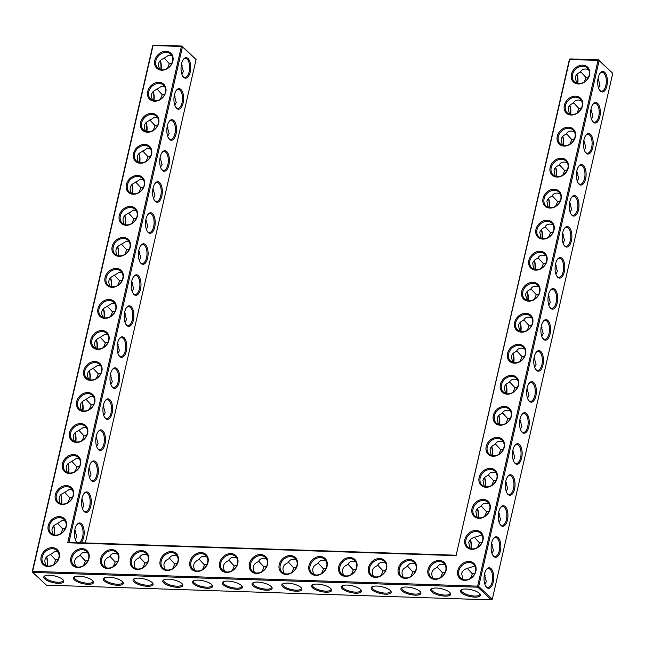 <?xml version="1.0" encoding="UTF-8"?>
<svg xmlns="http://www.w3.org/2000/svg" width="645" height="645" viewBox="0 0 645 645"><rect width="100%" height="100%" fill="white"/><g stroke="black" fill="none" stroke-linecap="round" stroke-linejoin="round"><path stroke-width="0.97" d="M571.47 74.28A10.272 8.369 133 0 1 586.91 66.564A10.272 8.369 133 0 1 583.169 82.899A10.272 8.369 133 0 1 571.47 74.28M572.526 74.627A9.457 7.708 133 0 1 578.807 67.056A9.457 7.708 133 0 1 587.305 67.983A9.457 7.708 133 0 1 586.499 80.157A9.457 7.708 133 0 1 574.413 81.818A9.457 7.708 133 0 1 572.526 74.627M576.533 83.132L575.332 77.239C575.937 74.86 577.614 73.207 580.379 72.264C581.782 69.144 584.523 68.273 588.595 69.66M570.245 58.921L569.358 59.638L598.06 60.283L477.631 586.136L32.621 571.373L153.059 45.521L181.39 46.464L67.717 542.784L456.055 555.659L569.729 59.34L570.245 58.921L598.576 59.856L612.75 73.328L492.312 599.181L478.687 586.474L477.8 587.2L32.79 572.438L32.25 571.672L152.688 45.819L153.575 45.102L181.906 46.037L182.446 46.811L68.942 542.38L67.717 542.784M144.69 144.391A10.272 8.369 133 0 1 151.575 154.123A10.272 8.369 133 0 1 140.368 163.249A10.272 8.369 133 0 1 133.483 153.518A10.272 8.369 133 0 1 144.69 144.391M165.999 51.326A10.272 8.369 133 0 1 172.892 61.057A10.272 8.369 133 0 1 161.685 70.192A10.272 8.369 133 0 1 154.792 60.461A10.272 8.369 133 0 1 165.999 51.326M428.03 569.608A10.272 8.369 133 0 1 439.237 560.481A10.272 8.369 133 0 1 446.13 570.212A10.272 8.369 133 0 1 434.924 579.339A10.272 8.369 133 0 1 428.03 569.608M398.271 568.624A10.272 8.369 133 0 1 409.478 559.497A10.272 8.369 133 0 1 416.364 569.221A10.272 8.369 133 0 1 405.157 578.355A10.272 8.369 133 0 1 398.271 568.624M368.505 567.64A10.272 8.369 133 0 1 379.712 558.505A10.272 8.369 133 0 1 386.605 568.237A10.272 8.369 133 0 1 375.398 577.364A10.272 8.369 133 0 1 368.505 567.64M130.475 206.432A10.272 8.369 133 0 1 137.369 216.156A10.272 8.369 133 0 1 126.162 225.29A10.272 8.369 133 0 1 119.269 215.559A10.272 8.369 133 0 1 130.475 206.432M158.896 82.35A10.272 8.369 133 0 1 165.781 92.082A10.272 8.369 133 0 1 154.574 101.209A10.272 8.369 133 0 1 147.689 91.477A10.272 8.369 133 0 1 158.896 82.35M151.793 113.367A10.272 8.369 133 0 1 158.678 123.098A10.272 8.369 133 0 1 147.471 132.233A10.272 8.369 133 0 1 140.586 122.502A10.272 8.369 133 0 1 151.793 113.367M137.587 175.408A10.272 8.369 133 0 1 144.472 185.139A10.272 8.369 133 0 1 133.265 194.266A10.272 8.369 133 0 1 126.38 184.543A10.272 8.369 133 0 1 137.587 175.408M123.372 237.449A10.272 8.369 133 0 1 130.266 247.18A10.272 8.369 133 0 1 119.051 256.307A10.272 8.369 133 0 1 112.166 246.575A10.272 8.369 133 0 1 123.372 237.449M338.746 566.649A10.272 8.369 133 0 1 349.953 557.522A10.272 8.369 133 0 1 356.838 567.253A10.272 8.369 133 0 1 345.631 576.38A10.272 8.369 133 0 1 338.746 566.649M189.936 561.714A10.272 8.369 133 0 1 201.143 552.588A10.272 8.369 133 0 1 208.029 562.311A10.272 8.369 133 0 1 196.822 571.446A10.272 8.369 133 0 1 189.936 561.714M160.17 560.731A10.272 8.369 133 0 1 171.376 551.596A10.272 8.369 133 0 1 178.27 561.327A10.272 8.369 133 0 1 167.055 570.454A10.272 8.369 133 0 1 160.17 560.731M130.411 559.739A10.272 8.369 133 0 1 141.618 550.612A10.272 8.369 133 0 1 148.503 560.344A10.272 8.369 133 0 1 137.296 569.471A10.272 8.369 133 0 1 130.411 559.739M70.886 557.764A10.272 8.369 133 0 1 82.092 548.637A10.272 8.369 133 0 1 88.978 558.368A10.272 8.369 133 0 1 77.771 567.495A10.272 8.369 133 0 1 70.886 557.764M100.644 558.755A10.272 8.369 133 0 1 111.851 549.621A10.272 8.369 133 0 1 118.745 559.352A10.272 8.369 133 0 1 107.538 568.487A10.272 8.369 133 0 1 100.644 558.755M59.437 516.629A10.272 8.369 133 0 1 66.322 526.36A10.272 8.369 133 0 1 55.115 535.487A10.272 8.369 133 0 1 48.23 525.756A10.272 8.369 133 0 1 59.437 516.629M66.54 485.612A10.272 8.369 133 0 1 73.425 495.336A10.272 8.369 133 0 1 62.218 504.471A10.272 8.369 133 0 1 55.333 494.739A10.272 8.369 133 0 1 66.54 485.612M109.166 299.49A10.272 8.369 133 0 1 116.052 309.221A10.272 8.369 133 0 1 104.845 318.348A10.272 8.369 133 0 1 97.959 308.616A10.272 8.369 133 0 1 109.166 299.49M219.695 562.698A10.272 8.369 133 0 1 230.902 553.571A10.272 8.369 133 0 1 237.787 563.303A10.272 8.369 133 0 1 226.58 572.429A10.272 8.369 133 0 1 219.695 562.698M87.849 392.547A10.272 8.369 133 0 1 94.742 402.278A10.272 8.369 133 0 1 83.536 411.413A10.272 8.369 133 0 1 76.642 401.682A10.272 8.369 133 0 1 87.849 392.547M94.96 361.531A10.272 8.369 133 0 1 101.846 371.262A10.272 8.369 133 0 1 90.639 380.389A10.272 8.369 133 0 1 83.745 370.657A10.272 8.369 133 0 1 94.96 361.531M102.063 330.506A10.272 8.369 133 0 1 108.949 340.238A10.272 8.369 133 0 1 97.742 349.372A10.272 8.369 133 0 1 90.856 339.641A10.272 8.369 133 0 1 102.063 330.506M308.979 565.665A10.272 8.369 133 0 1 320.194 556.53A10.272 8.369 133 0 1 327.079 566.262A10.272 8.369 133 0 1 315.873 575.396A10.272 8.369 133 0 1 308.979 565.665M116.269 268.473A10.272 8.369 133 0 1 123.155 278.197A10.272 8.369 133 0 1 111.948 287.331A10.272 8.369 133 0 1 105.062 277.6A10.272 8.369 133 0 1 116.269 268.473M249.462 563.69A10.272 8.369 133 0 1 260.669 554.555A10.272 8.369 133 0 1 267.554 564.286A10.272 8.369 133 0 1 256.347 573.421A10.272 8.369 133 0 1 249.462 563.69M279.221 564.673A10.272 8.369 133 0 1 290.427 555.547A10.272 8.369 133 0 1 297.313 565.278A10.272 8.369 133 0 1 286.106 574.405A10.272 8.369 133 0 1 279.221 564.673M52.326 547.645A10.272 8.369 133 0 1 59.219 557.377A10.272 8.369 133 0 1 48.012 566.512A10.272 8.369 133 0 1 41.119 556.78A10.272 8.369 133 0 1 52.326 547.645M73.643 454.588A10.272 8.369 133 0 1 80.528 464.319A10.272 8.369 133 0 1 69.321 473.446A10.272 8.369 133 0 1 62.436 463.723A10.272 8.369 133 0 1 73.643 454.588M80.746 423.572A10.272 8.369 133 0 1 87.631 433.303A10.272 8.369 133 0 1 76.424 442.43A10.272 8.369 133 0 1 69.539 432.698A10.272 8.369 133 0 1 80.746 423.572M528.844 260.403A10.272 8.369 133 0 1 544.283 252.679A10.272 8.369 133 0 1 540.542 269.013A10.272 8.369 133 0 1 528.844 260.403M521.732 291.419A10.272 8.369 133 0 1 537.18 283.703A10.272 8.369 133 0 1 533.439 300.038A10.272 8.369 133 0 1 521.732 291.419M514.629 322.436A10.272 8.369 133 0 1 530.069 314.72A10.272 8.369 133 0 1 526.328 331.054A10.272 8.369 133 0 1 514.629 322.436M507.526 353.46A10.272 8.369 133 0 1 522.966 345.744A10.272 8.369 133 0 1 519.225 362.079A10.272 8.369 133 0 1 507.526 353.46M500.423 384.476A10.272 8.369 133 0 1 515.863 376.761A10.272 8.369 133 0 1 512.122 393.095A10.272 8.369 133 0 1 500.423 384.476M564.359 105.296A10.272 8.369 133 0 1 579.807 97.58A10.272 8.369 133 0 1 576.066 113.915A10.272 8.369 133 0 1 564.359 105.296M557.256 136.321A10.272 8.369 133 0 1 572.704 128.605A10.272 8.369 133 0 1 568.963 144.94A10.272 8.369 133 0 1 557.256 136.321M550.153 167.337A10.272 8.369 133 0 1 565.592 159.621A10.272 8.369 133 0 1 561.851 175.956A10.272 8.369 133 0 1 550.153 167.337M543.05 198.362A10.272 8.369 133 0 1 558.489 190.646A10.272 8.369 133 0 1 554.748 206.972A10.272 8.369 133 0 1 543.05 198.362M535.947 229.378A10.272 8.369 133 0 1 551.386 221.662A10.272 8.369 133 0 1 547.645 237.997A10.272 8.369 133 0 1 535.947 229.378M486.209 446.517A10.272 8.369 133 0 1 501.657 438.802A10.272 8.369 133 0 1 497.916 455.136A10.272 8.369 133 0 1 486.209 446.517M493.32 415.501A10.272 8.369 133 0 1 508.76 407.785A10.272 8.369 133 0 1 505.019 424.112A10.272 8.369 133 0 1 493.32 415.501M479.106 477.542A10.272 8.369 133 0 1 494.554 469.826A10.272 8.369 133 0 1 490.813 486.153A10.272 8.369 133 0 1 479.106 477.542M457.797 570.599A10.272 8.369 133 0 1 473.237 562.883A10.272 8.369 133 0 1 469.496 579.218A10.272 8.369 133 0 1 457.797 570.599M472.003 508.558A10.272 8.369 133 0 1 487.443 500.843A10.272 8.369 133 0 1 483.702 517.177A10.272 8.369 133 0 1 472.003 508.558M464.9 539.575A10.272 8.369 133 0 1 480.34 531.859A10.272 8.369 133 0 1 476.599 548.194A10.272 8.369 133 0 1 464.9 539.575M580.685 71.724L586.031 77.529L588.659 76.82M584.08 82.133L586.031 77.529M577.718 83.463A9.457 4.467 91.9 0 0 576.936 74.32M598.076 78.287L600.011 85.261L598.56 88.026M599.431 89.953A9.457 4.467 91.9 0 0 601.527 91.171A9.457 4.467 91.9 0 0 605.849 85.454A9.457 4.467 91.9 0 0 602.156 72.264A9.457 4.467 91.9 0 0 599.979 73.345M573.582 102.749L578.928 108.553L581.556 107.836M581.492 100.676C577.412 99.298 574.679 100.16 573.276 103.281C570.511 104.224 568.834 105.885 568.229 108.255L569.422 114.149M612.75 73.328L599.124 60.63L598.06 60.283L598.576 59.856L599.124 60.63L478.687 586.474L477.631 586.136L477.8 587.2L491.425 599.898L46.424 585.144L32.79 572.438L32.621 571.373L32.25 571.672M569.358 59.638L456.055 555.659M455.854 555.216L68.942 542.38M196.08 59.509L181.906 46.037L181.39 46.464L182.446 46.811L196.08 59.509L85.358 542.929M152.688 45.819L153.575 45.102M144.859 145.456A9.457 7.708 -47 0 0 135.539 151.236A9.457 7.708 -47 0 0 136.426 161.056A9.457 7.708 -47 0 0 148.511 159.396A9.457 7.708 -47 0 0 149.317 147.221A9.457 7.708 -47 0 0 144.859 145.456M166.176 52.39A9.457 7.708 -47 0 0 156.848 58.179A9.457 7.708 -47 0 0 157.735 67.999A9.457 7.708 -47 0 0 169.828 66.338A9.457 7.708 -47 0 0 170.635 54.164A9.457 7.708 -47 0 0 166.176 52.39M439.414 561.545A9.457 7.708 -47 0 0 430.086 567.326A9.457 7.708 -47 0 0 430.973 577.154A9.457 7.708 -47 0 0 443.067 575.485A9.457 7.708 -47 0 0 443.873 563.311A9.457 7.708 -47 0 0 439.414 561.545M409.648 560.561A9.457 7.708 -47 0 0 400.327 566.342A9.457 7.708 -47 0 0 401.214 576.162A9.457 7.708 -47 0 0 413.3 574.501A9.457 7.708 -47 0 0 414.106 562.327A9.457 7.708 -47 0 0 409.648 560.561M379.889 559.57A9.457 7.708 -47 0 0 370.569 565.351A9.457 7.708 -47 0 0 371.447 575.179A9.457 7.708 -47 0 0 383.541 573.518A9.457 7.708 -47 0 0 384.347 561.335A9.457 7.708 -47 0 0 379.889 559.57M130.653 207.497A9.457 7.708 -47 0 0 121.325 213.277A9.457 7.708 -47 0 0 122.211 223.097A9.457 7.708 -47 0 0 134.305 221.437A9.457 7.708 -47 0 0 135.111 209.262A9.457 7.708 -47 0 0 130.653 207.497M159.073 83.415A9.457 7.708 -47 0 0 149.745 89.195A9.457 7.708 -47 0 0 150.632 99.016A9.457 7.708 -47 0 0 162.717 97.355A9.457 7.708 -47 0 0 163.532 85.18A9.457 7.708 -47 0 0 159.073 83.415M151.962 114.431A9.457 7.708 -47 0 0 142.642 120.212A9.457 7.708 -47 0 0 143.529 130.04A9.457 7.708 -47 0 0 155.614 128.379A9.457 7.708 -47 0 0 156.429 116.197A9.457 7.708 -47 0 0 151.962 114.431M137.756 176.472A9.457 7.708 -47 0 0 128.436 182.253A9.457 7.708 -47 0 0 129.314 192.081A9.457 7.708 -47 0 0 141.408 190.42A9.457 7.708 -47 0 0 142.214 178.238A9.457 7.708 -47 0 0 137.756 176.472M123.55 238.513A9.457 7.708 -47 0 0 114.221 244.294A9.457 7.708 -47 0 0 115.108 254.122A9.457 7.708 -47 0 0 127.202 252.453A9.457 7.708 -47 0 0 128.008 240.279A9.457 7.708 -47 0 0 123.55 238.513M350.122 558.586A9.457 7.708 -47 0 0 340.802 564.367A9.457 7.708 -47 0 0 341.689 574.187A9.457 7.708 -47 0 0 353.774 572.526A9.457 7.708 -47 0 0 354.589 560.352A9.457 7.708 -47 0 0 350.122 558.586M201.313 553.652A9.457 7.708 -47 0 0 191.992 559.433A9.457 7.708 -47 0 0 192.879 569.253A9.457 7.708 -47 0 0 204.965 567.592A9.457 7.708 -47 0 0 205.771 555.418A9.457 7.708 -47 0 0 201.313 553.652M171.554 552.66A9.457 7.708 -47 0 0 162.226 558.441A9.457 7.708 -47 0 0 163.112 568.269A9.457 7.708 -47 0 0 175.206 566.608A9.457 7.708 -47 0 0 176.012 554.426A9.457 7.708 -47 0 0 171.554 552.66M141.787 551.677A9.457 7.708 -47 0 0 132.467 557.457A9.457 7.708 -47 0 0 133.354 567.278A9.457 7.708 -47 0 0 145.439 565.617A9.457 7.708 -47 0 0 146.246 553.442A9.457 7.708 -47 0 0 141.787 551.677M82.262 549.701A9.457 7.708 -47 0 0 72.941 555.482A9.457 7.708 -47 0 0 73.828 565.302A9.457 7.708 -47 0 0 85.914 563.641A9.457 7.708 -47 0 0 86.72 551.467A9.457 7.708 -47 0 0 82.262 549.701M112.028 550.685A9.457 7.708 -47 0 0 102.7 556.466A9.457 7.708 -47 0 0 103.587 566.294A9.457 7.708 -47 0 0 115.681 564.633A9.457 7.708 -47 0 0 116.487 552.451A9.457 7.708 -47 0 0 112.028 550.685M59.606 517.693A9.457 7.708 -47 0 0 50.286 523.474A9.457 7.708 -47 0 0 51.165 533.302A9.457 7.708 -47 0 0 63.258 531.633A9.457 7.708 -47 0 0 64.065 519.459A9.457 7.708 -47 0 0 59.606 517.693M66.709 486.677A9.457 7.708 -47 0 0 57.389 492.457A9.457 7.708 -47 0 0 58.276 502.278A9.457 7.708 -47 0 0 70.361 500.617A9.457 7.708 -47 0 0 71.168 488.442A9.457 7.708 -47 0 0 66.709 486.677M109.336 300.554A9.457 7.708 -47 0 0 100.015 306.335A9.457 7.708 -47 0 0 100.902 316.163A9.457 7.708 -47 0 0 112.988 314.494A9.457 7.708 -47 0 0 113.794 302.32A9.457 7.708 -47 0 0 109.336 300.554M231.079 554.635A9.457 7.708 -47 0 0 221.751 560.416A9.457 7.708 -47 0 0 222.638 570.245A9.457 7.708 -47 0 0 234.724 568.576A9.457 7.708 -47 0 0 235.538 556.401A9.457 7.708 -47 0 0 231.079 554.635M88.026 393.611A9.457 7.708 -47 0 0 78.698 399.392A9.457 7.708 -47 0 0 79.585 409.22A9.457 7.708 -47 0 0 91.679 407.559A9.457 7.708 -47 0 0 92.485 395.377A9.457 7.708 -47 0 0 88.026 393.611M95.129 362.595A9.457 7.708 -47 0 0 85.809 368.376A9.457 7.708 -47 0 0 86.688 378.196A9.457 7.708 -47 0 0 98.782 376.535A9.457 7.708 -47 0 0 99.588 364.361A9.457 7.708 -47 0 0 95.129 362.595M102.233 331.57A9.457 7.708 -47 0 0 92.912 337.359A9.457 7.708 -47 0 0 93.799 347.179A9.457 7.708 -47 0 0 105.885 345.518A9.457 7.708 -47 0 0 106.691 333.336A9.457 7.708 -47 0 0 102.233 331.57M320.363 557.594A9.457 7.708 -47 0 0 311.043 563.375A9.457 7.708 -47 0 0 311.922 573.203A9.457 7.708 -47 0 0 324.016 571.543A9.457 7.708 -47 0 0 324.822 559.36A9.457 7.708 -47 0 0 320.363 557.594M116.447 269.537A9.457 7.708 -47 0 0 107.118 275.318A9.457 7.708 -47 0 0 108.005 285.138A9.457 7.708 -47 0 0 120.091 283.478A9.457 7.708 -47 0 0 120.905 271.303A9.457 7.708 -47 0 0 116.447 269.537M260.838 555.627A9.457 7.708 -47 0 0 251.518 561.408A9.457 7.708 -47 0 0 252.397 571.228A9.457 7.708 -47 0 0 264.49 569.567A9.457 7.708 -47 0 0 265.297 557.393A9.457 7.708 -47 0 0 260.838 555.627M290.605 556.611A9.457 7.708 -47 0 0 281.276 562.392A9.457 7.708 -47 0 0 282.163 572.22A9.457 7.708 -47 0 0 294.249 570.551A9.457 7.708 -47 0 0 295.063 558.376A9.457 7.708 -47 0 0 290.605 556.611M52.503 548.718A9.457 7.708 -47 0 0 43.183 554.498A9.457 7.708 -47 0 0 44.062 564.319A9.457 7.708 -47 0 0 56.155 562.658A9.457 7.708 -47 0 0 56.962 550.483A9.457 7.708 -47 0 0 52.503 548.718M73.812 455.652A9.457 7.708 -47 0 0 64.492 461.433A9.457 7.708 -47 0 0 65.379 471.261A9.457 7.708 -47 0 0 77.465 469.592A9.457 7.708 -47 0 0 78.279 457.418A9.457 7.708 -47 0 0 73.812 455.652M80.923 424.636A9.457 7.708 -47 0 0 71.595 430.417A9.457 7.708 -47 0 0 72.482 440.237A9.457 7.708 -47 0 0 84.568 438.576A9.457 7.708 -47 0 0 85.382 426.401A9.457 7.708 -47 0 0 80.923 424.636M529.9 260.741A9.457 7.708 133 0 1 536.18 253.171A9.457 7.708 133 0 1 544.678 254.098A9.457 7.708 133 0 1 543.872 266.272A9.457 7.708 133 0 1 531.778 267.941A9.457 7.708 133 0 1 529.9 260.741M522.797 291.766A9.457 7.708 133 0 1 529.069 284.195A9.457 7.708 133 0 1 537.575 285.122A9.457 7.708 133 0 1 536.769 297.297A9.457 7.708 133 0 1 524.675 298.958A9.457 7.708 133 0 1 522.797 291.766M515.686 322.782A9.457 7.708 133 0 1 521.966 315.212A9.457 7.708 133 0 1 530.472 316.139A9.457 7.708 133 0 1 529.666 328.313A9.457 7.708 133 0 1 517.572 329.982A9.457 7.708 133 0 1 515.686 322.782M508.582 353.799A9.457 7.708 133 0 1 514.863 346.236A9.457 7.708 133 0 1 523.369 347.163A9.457 7.708 133 0 1 522.555 359.338A9.457 7.708 133 0 1 510.469 360.998A9.457 7.708 133 0 1 508.582 353.799M501.479 384.823A9.457 7.708 133 0 1 507.76 377.252A9.457 7.708 133 0 1 516.258 378.18A9.457 7.708 133 0 1 515.452 390.354A9.457 7.708 133 0 1 503.366 392.015A9.457 7.708 133 0 1 501.479 384.823M565.423 105.643A9.457 7.708 133 0 1 571.696 98.072A9.457 7.708 133 0 1 580.202 98.999A9.457 7.708 133 0 1 579.395 111.174A9.457 7.708 133 0 1 567.302 112.843A9.457 7.708 133 0 1 565.423 105.643M558.312 136.659A9.457 7.708 133 0 1 564.593 129.097A9.457 7.708 133 0 1 573.099 130.016A9.457 7.708 133 0 1 572.292 142.198A9.457 7.708 133 0 1 560.199 143.859A9.457 7.708 133 0 1 558.312 136.659M551.209 167.684A9.457 7.708 133 0 1 557.49 160.113A9.457 7.708 133 0 1 565.996 161.04A9.457 7.708 133 0 1 565.181 173.215A9.457 7.708 133 0 1 553.096 174.876A9.457 7.708 133 0 1 551.209 167.684M544.106 198.7A9.457 7.708 133 0 1 550.387 191.138A9.457 7.708 133 0 1 558.893 192.057A9.457 7.708 133 0 1 558.078 204.239A9.457 7.708 133 0 1 545.993 205.9A9.457 7.708 133 0 1 544.106 198.7M537.003 229.725A9.457 7.708 133 0 1 543.284 222.154A9.457 7.708 133 0 1 551.781 223.081A9.457 7.708 133 0 1 550.975 235.256A9.457 7.708 133 0 1 538.889 236.917A9.457 7.708 133 0 1 537.003 229.725M487.273 446.864A9.457 7.708 133 0 1 493.546 439.293A9.457 7.708 133 0 1 502.052 440.221A9.457 7.708 133 0 1 501.246 452.395A9.457 7.708 133 0 1 489.152 454.056A9.457 7.708 133 0 1 487.273 446.864M494.376 415.84A9.457 7.708 133 0 1 500.657 408.277A9.457 7.708 133 0 1 509.155 409.196A9.457 7.708 133 0 1 508.349 421.378A9.457 7.708 133 0 1 496.263 423.039A9.457 7.708 133 0 1 494.376 415.84M480.162 477.881A9.457 7.708 133 0 1 486.443 470.318A9.457 7.708 133 0 1 494.949 471.237A9.457 7.708 133 0 1 494.143 483.419A9.457 7.708 133 0 1 482.049 485.08A9.457 7.708 133 0 1 480.162 477.881M458.853 570.946A9.457 7.708 133 0 1 465.134 563.375A9.457 7.708 133 0 1 473.632 564.302A9.457 7.708 133 0 1 472.825 576.477A9.457 7.708 133 0 1 460.74 578.138A9.457 7.708 133 0 1 458.853 570.946M473.059 508.905A9.457 7.708 133 0 1 479.34 501.334A9.457 7.708 133 0 1 487.846 502.262A9.457 7.708 133 0 1 487.031 514.436A9.457 7.708 133 0 1 474.946 516.097A9.457 7.708 133 0 1 473.059 508.905M465.956 539.921A9.457 7.708 133 0 1 472.237 532.351A9.457 7.708 133 0 1 480.743 533.278A9.457 7.708 133 0 1 479.928 545.452A9.457 7.708 133 0 1 467.843 547.121A9.457 7.708 133 0 1 465.956 539.921M597.931 79.101A9.457 7.708 133 0 1 598.818 79.375M577.412 83.398A10.272 4.846 91.9 0 0 576.791 74.473M606.905 85.801A10.272 4.846 91.9 0 0 605.929 73.982A10.272 4.846 91.9 0 0 600.245 72.99A10.272 4.846 91.9 0 0 599.673 90.324A10.272 4.846 91.9 0 0 606.905 85.801M590.828 110.126A9.457 7.708 133 0 1 591.707 110.392M576.977 113.149L578.928 108.553M590.973 109.303L592.908 116.285L591.449 119.051M592.32 120.97A9.457 4.467 91.9 0 0 594.424 122.195A9.457 4.467 91.9 0 0 598.745 116.479A9.457 4.467 91.9 0 0 595.045 103.289A9.457 4.467 91.9 0 0 592.876 104.369M570.615 114.479A9.457 4.467 91.9 0 0 569.833 105.337M513.468 362.579A10.272 4.846 91.9 0 0 512.848 353.654M506.365 393.595A10.272 4.846 91.9 0 0 505.745 384.67M499.262 424.612A10.272 4.846 91.9 0 0 498.641 415.694M492.159 455.636A10.272 4.846 91.9 0 0 491.538 446.711M485.056 486.653A10.272 4.846 91.9 0 0 484.427 477.735M477.945 517.677A10.272 4.846 91.9 0 0 477.324 508.752M470.842 548.693A10.272 4.846 91.9 0 0 470.221 539.768M570.309 114.415A10.272 4.846 91.9 0 0 569.688 105.49M563.206 145.439A10.272 4.846 91.9 0 0 562.577 136.514M556.095 176.456A10.272 4.846 91.9 0 0 555.474 167.531M548.992 207.472A10.272 4.846 91.9 0 0 548.371 198.555M541.889 238.497A10.272 4.846 91.9 0 0 541.268 229.572M534.786 269.513A10.272 4.846 91.9 0 0 534.165 260.588M527.683 300.538A10.272 4.846 91.9 0 0 527.054 291.613M520.579 331.554A10.272 4.846 91.9 0 0 519.951 322.629M126.291 351.162A10.272 4.846 91.9 0 0 125.315 339.343A10.272 4.846 91.9 0 0 119.631 338.351A10.272 4.846 91.9 0 0 119.059 355.685A10.272 4.846 91.9 0 0 126.291 351.162M119.188 382.179A10.272 4.846 91.9 0 0 118.212 370.367A10.272 4.846 91.9 0 0 112.528 369.367A10.272 4.846 91.9 0 0 111.956 386.702A10.272 4.846 91.9 0 0 119.188 382.179M112.085 413.203A10.272 4.846 91.9 0 0 111.109 401.383A10.272 4.846 91.9 0 0 105.425 400.392A10.272 4.846 91.9 0 0 104.845 417.726A10.272 4.846 91.9 0 0 112.085 413.203M104.982 444.22A10.272 4.846 91.9 0 0 104.006 432.4A10.272 4.846 91.9 0 0 98.314 431.408A10.272 4.846 91.9 0 0 97.742 448.743A10.272 4.846 91.9 0 0 104.982 444.22M97.871 475.236A10.272 4.846 91.9 0 0 96.895 463.424A10.272 4.846 91.9 0 0 91.211 462.433A10.272 4.846 91.9 0 0 90.639 479.767A10.272 4.846 91.9 0 0 97.871 475.236M90.768 506.26A10.272 4.846 91.9 0 0 89.792 494.441A10.272 4.846 91.9 0 0 84.108 493.449A10.272 4.846 91.9 0 0 83.536 510.784A10.272 4.846 91.9 0 0 90.768 506.26M80.843 542.776A10.272 4.846 91.9 0 0 83.665 537.277A10.272 4.846 91.9 0 0 82.689 525.465A10.272 4.846 91.9 0 0 77.005 524.474A10.272 4.846 91.9 0 0 76.433 541.808A10.272 4.846 91.9 0 0 77.158 542.655M190.235 71.982A10.272 4.846 91.9 0 0 189.259 60.162A10.272 4.846 91.9 0 0 183.575 59.171A10.272 4.846 91.9 0 0 182.995 76.505A10.272 4.846 91.9 0 0 190.235 71.982M183.132 102.998A10.272 4.846 91.9 0 0 182.156 91.187A10.272 4.846 91.9 0 0 176.464 90.187A10.272 4.846 91.9 0 0 175.892 107.522A10.272 4.846 91.9 0 0 183.132 102.998M176.02 134.023A10.272 4.846 91.9 0 0 175.045 122.203A10.272 4.846 91.9 0 0 169.361 121.212A10.272 4.846 91.9 0 0 168.788 138.546A10.272 4.846 91.9 0 0 176.02 134.023M168.917 165.039A10.272 4.846 91.9 0 0 167.942 153.22A10.272 4.846 91.9 0 0 162.258 152.228A10.272 4.846 91.9 0 0 161.685 169.562A10.272 4.846 91.9 0 0 168.917 165.039M161.814 196.056A10.272 4.846 91.9 0 0 160.839 184.244A10.272 4.846 91.9 0 0 155.155 183.253A10.272 4.846 91.9 0 0 154.582 200.587A10.272 4.846 91.9 0 0 161.814 196.056M154.711 227.08A10.272 4.846 91.9 0 0 153.736 215.261A10.272 4.846 91.9 0 0 148.052 214.269A10.272 4.846 91.9 0 0 147.471 231.603A10.272 4.846 91.9 0 0 154.711 227.08M147.608 258.097A10.272 4.846 91.9 0 0 146.633 246.285A10.272 4.846 91.9 0 0 140.949 245.294A10.272 4.846 91.9 0 0 140.368 262.628A10.272 4.846 91.9 0 0 147.608 258.097M140.505 289.121A10.272 4.846 91.9 0 0 139.522 277.302A10.272 4.846 91.9 0 0 133.838 276.31A10.272 4.846 91.9 0 0 133.265 293.644A10.272 4.846 91.9 0 0 140.505 289.121M133.394 320.138A10.272 4.846 91.9 0 0 132.419 308.326A10.272 4.846 91.9 0 0 126.734 307.326A10.272 4.846 91.9 0 0 126.162 324.669A10.272 4.846 91.9 0 0 133.394 320.138M47.069 565.899A10.272 4.846 91.9 0 0 46.44 556.974M54.172 534.874A10.272 4.846 91.9 0 0 53.551 525.949M61.275 503.858A10.272 4.846 91.9 0 0 60.654 494.933M68.378 472.833A10.272 4.846 91.9 0 0 67.757 463.908M75.481 441.817A10.272 4.846 91.9 0 0 74.86 432.892M82.592 410.792A10.272 4.846 91.9 0 0 81.963 401.875M89.695 379.776A10.272 4.846 91.9 0 0 89.075 370.851M96.798 348.76A10.272 4.846 91.9 0 0 96.178 339.834M103.901 317.735A10.272 4.846 91.9 0 0 103.281 308.81M111.005 286.719A10.272 4.846 91.9 0 0 110.384 277.793M118.116 255.694A10.272 4.846 91.9 0 0 117.487 246.769M125.219 224.678A10.272 4.846 91.9 0 0 124.59 215.753M132.322 193.653A10.272 4.846 91.9 0 0 131.701 184.728M139.425 162.637A10.272 4.846 91.9 0 0 138.804 153.712M146.528 131.612A10.272 4.846 91.9 0 0 145.907 122.695M153.631 100.596A10.272 4.846 91.9 0 0 153.01 91.671M160.742 69.579A10.272 4.846 91.9 0 0 160.113 60.654M474.793 597.125A10.239 3.435 -167.1 0 0 480.049 594.021A10.239 3.435 -167.1 0 0 471.213 589.732A10.239 3.435 -167.1 0 0 461.393 589.748A10.239 3.435 -167.1 0 0 463.392 594.15A10.239 3.435 -167.1 0 0 474.793 597.125M445.034 596.149A10.272 3.443 12.9 0 1 433.609 593.166A10.272 3.443 12.9 0 1 431.61 588.756A10.272 3.443 12.9 0 1 441.454 588.732A10.272 3.443 12.9 0 1 450.315 593.037A10.272 3.443 12.9 0 1 445.034 596.149M415.275 595.158A10.272 3.443 12.9 0 1 403.851 592.175A10.272 3.443 12.9 0 1 401.843 587.764A10.272 3.443 12.9 0 1 411.695 587.748A10.272 3.443 12.9 0 1 420.548 592.054A10.272 3.443 12.9 0 1 415.275 595.158M385.517 594.174A10.272 3.443 12.9 0 1 374.092 591.191A10.272 3.443 12.9 0 1 372.084 586.781A10.272 3.443 12.9 0 1 381.929 586.756A10.272 3.443 12.9 0 1 390.789 591.062A10.272 3.443 12.9 0 1 385.517 594.174M355.75 593.19A10.272 3.443 12.9 0 1 344.325 590.207A10.272 3.443 12.9 0 1 342.318 585.789A10.272 3.443 12.9 0 1 352.17 585.773A10.272 3.443 12.9 0 1 361.023 590.078A10.272 3.443 12.9 0 1 355.75 593.19M325.991 592.199A10.272 3.443 12.9 0 1 314.567 589.216A10.272 3.443 12.9 0 1 312.559 584.805A10.272 3.443 12.9 0 1 322.403 584.781A10.272 3.443 12.9 0 1 331.264 589.087A10.272 3.443 12.9 0 1 325.991 592.199M296.224 591.215A10.272 3.443 12.9 0 1 284.8 588.232A10.272 3.443 12.9 0 1 282.792 583.822A10.272 3.443 12.9 0 1 292.645 583.798A10.272 3.443 12.9 0 1 301.505 588.103A10.272 3.443 12.9 0 1 296.224 591.215M266.466 590.223A10.272 3.443 12.9 0 1 255.041 587.24A10.272 3.443 12.9 0 1 253.033 582.83A10.272 3.443 12.9 0 1 262.878 582.814A10.272 3.443 12.9 0 1 271.739 587.119A10.272 3.443 12.9 0 1 266.466 590.223M236.699 589.24A10.272 3.443 12.9 0 1 225.274 586.257A10.272 3.443 12.9 0 1 223.267 581.846A10.272 3.443 12.9 0 1 233.119 581.822A10.272 3.443 12.9 0 1 241.98 586.128A10.272 3.443 12.9 0 1 236.699 589.24M206.94 588.248A10.272 3.443 12.9 0 1 195.516 585.265A10.272 3.443 12.9 0 1 193.508 580.855A10.272 3.443 12.9 0 1 203.352 580.839A10.272 3.443 12.9 0 1 212.213 585.144A10.272 3.443 12.9 0 1 206.94 588.248M177.173 587.264A10.272 3.443 12.9 0 1 165.749 584.281A10.272 3.443 12.9 0 1 163.741 579.871A10.272 3.443 12.9 0 1 173.594 579.847A10.272 3.443 12.9 0 1 182.454 584.152A10.272 3.443 12.9 0 1 177.173 587.264M147.415 586.281A10.272 3.443 12.9 0 1 135.99 583.298A10.272 3.443 12.9 0 1 133.983 578.879A10.272 3.443 12.9 0 1 143.835 578.863A10.272 3.443 12.9 0 1 152.688 583.169A10.272 3.443 12.9 0 1 147.415 586.281M117.648 585.289A10.272 3.443 12.9 0 1 106.223 582.306A10.272 3.443 12.9 0 1 104.224 577.896A10.272 3.443 12.9 0 1 114.068 577.872A10.272 3.443 12.9 0 1 122.929 582.177A10.272 3.443 12.9 0 1 117.648 585.289M87.889 584.306A10.272 3.443 12.9 0 1 76.465 581.322A10.272 3.443 12.9 0 1 74.457 576.912A10.272 3.443 12.9 0 1 84.31 576.888A10.272 3.443 12.9 0 1 93.162 581.193A10.272 3.443 12.9 0 1 87.889 584.306M58.114 583.306A10.239 3.435 12.9 0 1 46.722 580.331A10.239 3.435 12.9 0 1 44.723 575.929A10.239 3.435 12.9 0 1 54.543 575.912A10.239 3.435 12.9 0 1 63.379 580.202A10.239 3.435 12.9 0 1 58.114 583.306M542.969 364.981A10.272 4.846 91.9 0 0 541.985 353.162A10.272 4.846 91.9 0 0 536.301 352.17A10.272 4.846 91.9 0 0 535.729 369.504A10.272 4.846 91.9 0 0 542.969 364.981M535.858 395.998A10.272 4.846 91.9 0 0 534.882 384.186A10.272 4.846 91.9 0 0 529.198 383.186A10.272 4.846 91.9 0 0 528.626 400.521A10.272 4.846 91.9 0 0 535.858 395.998M528.755 427.022A10.272 4.846 91.9 0 0 527.779 415.203A10.272 4.846 91.9 0 0 522.095 414.211A10.272 4.846 91.9 0 0 521.523 431.545A10.272 4.846 91.9 0 0 528.755 427.022M521.652 458.039A10.272 4.846 91.9 0 0 520.676 446.219A10.272 4.846 91.9 0 0 514.992 445.227A10.272 4.846 91.9 0 0 514.42 462.562A10.272 4.846 91.9 0 0 521.652 458.039M514.549 489.063A10.272 4.846 91.9 0 0 513.573 477.244A10.272 4.846 91.9 0 0 507.889 476.252A10.272 4.846 91.9 0 0 507.309 493.586A10.272 4.846 91.9 0 0 514.549 489.063M507.446 520.08A10.272 4.846 91.9 0 0 506.47 508.26A10.272 4.846 91.9 0 0 500.778 507.268A10.272 4.846 91.9 0 0 500.206 524.603A10.272 4.846 91.9 0 0 507.446 520.08M500.335 551.096A10.272 4.846 91.9 0 0 499.359 539.284A10.272 4.846 91.9 0 0 493.675 538.293A10.272 4.846 91.9 0 0 493.103 555.627A10.272 4.846 91.9 0 0 500.335 551.096M493.231 582.121A10.272 4.846 91.9 0 0 492.256 570.301A10.272 4.846 91.9 0 0 486.572 569.309A10.272 4.846 91.9 0 0 485.999 586.644A10.272 4.846 91.9 0 0 493.231 582.121M599.802 116.818A10.272 4.846 91.9 0 0 598.826 105.006A10.272 4.846 91.9 0 0 593.142 104.006A10.272 4.846 91.9 0 0 592.57 121.349A10.272 4.846 91.9 0 0 599.802 116.818M592.699 147.842A10.272 4.846 91.9 0 0 591.723 136.022A10.272 4.846 91.9 0 0 586.039 135.031A10.272 4.846 91.9 0 0 585.458 152.365A10.272 4.846 91.9 0 0 592.699 147.842M585.596 178.859A10.272 4.846 91.9 0 0 584.62 167.047A10.272 4.846 91.9 0 0 578.928 166.047A10.272 4.846 91.9 0 0 578.355 183.382A10.272 4.846 91.9 0 0 585.596 178.859M578.484 209.883A10.272 4.846 91.9 0 0 577.509 198.063A10.272 4.846 91.9 0 0 571.825 197.072A10.272 4.846 91.9 0 0 571.252 214.406A10.272 4.846 91.9 0 0 578.484 209.883M571.381 240.899A10.272 4.846 91.9 0 0 570.406 229.08A10.272 4.846 91.9 0 0 564.722 228.088A10.272 4.846 91.9 0 0 564.149 245.422A10.272 4.846 91.9 0 0 571.381 240.899M564.278 271.916A10.272 4.846 91.9 0 0 563.303 260.104A10.272 4.846 91.9 0 0 557.619 259.113A10.272 4.846 91.9 0 0 557.046 276.447A10.272 4.846 91.9 0 0 564.278 271.916M557.175 302.94A10.272 4.846 91.9 0 0 556.2 291.121A10.272 4.846 91.9 0 0 550.516 290.129A10.272 4.846 91.9 0 0 549.935 307.463A10.272 4.846 91.9 0 0 557.175 302.94M550.072 333.957A10.272 4.846 91.9 0 0 549.097 322.145A10.272 4.846 91.9 0 0 543.413 321.154A10.272 4.846 91.9 0 0 542.832 338.488A10.272 4.846 91.9 0 0 550.072 333.957M138.546 162.371C135.966 157.259 137.248 153.631 142.392 151.502L147.681 148.076L150.608 148.898M159.855 69.305C157.275 64.194 158.557 60.574 163.709 58.445L168.99 55.018L171.917 55.841M433.093 578.46C430.521 573.365 431.795 569.745 436.915 567.6C438.173 565.286 439.938 564.141 442.22 564.157L445.155 564.988M403.335 577.477C400.755 572.373 402.029 568.753 407.156 566.616C408.414 564.302 410.18 563.149 412.453 563.174L415.396 563.996M373.568 576.485C370.996 571.389 372.27 567.769 377.389 565.633C378.647 563.311 380.421 562.166 382.695 562.19L385.629 563.012M124.332 224.412C121.752 219.292 123.034 215.672 128.186 213.543L133.467 210.117L136.401 210.939M152.752 100.33C150.172 95.218 151.454 91.59 156.606 89.462L161.887 86.043L164.814 86.857M145.649 131.346C143.069 126.235 144.351 122.615 149.503 120.486L154.784 117.059L157.711 117.882M131.443 193.387C128.855 188.276 130.145 184.655 135.289 182.519L140.578 179.1L143.504 179.923M117.229 255.428C114.649 250.316 115.931 246.696 121.083 244.56L126.364 241.141L129.29 241.964M343.809 575.501C341.229 570.398 342.503 566.778 347.631 564.641C348.889 562.327 350.654 561.182 352.928 561.198L355.871 562.021M195 570.567C192.42 565.463 193.694 561.843 198.821 559.707C200.079 557.393 201.845 556.24 204.118 556.264L207.053 557.087M165.233 569.575C162.653 564.48 163.927 560.86 169.055 558.723C170.312 556.401 172.078 555.256 174.36 555.281L177.294 556.103M135.474 568.592C132.894 563.488 134.168 559.868 139.296 557.731C140.554 555.418 142.319 554.273 144.593 554.289L147.528 555.111M75.949 566.616C73.369 561.513 74.643 557.893 79.77 555.756C81.028 553.442 82.794 552.297 85.067 552.313L88.01 553.144M105.707 567.6C103.136 562.505 104.409 558.884 109.529 556.748C110.787 554.426 112.552 553.281 114.834 553.305L117.769 554.128M53.293 534.608C50.705 529.497 51.995 525.877 57.139 523.74L62.428 520.322L65.355 521.144M60.396 503.592C57.816 498.472 59.098 494.852 64.242 492.724L69.531 489.297L72.458 490.119M103.023 317.469C100.443 312.357 101.725 308.737 106.868 306.601L112.157 303.182L115.084 303.997M224.758 571.551C222.178 566.447 223.452 562.835 228.58 560.69C229.838 558.376 231.603 557.232 233.885 557.248L236.82 558.078M81.705 410.526C79.125 405.415 80.407 401.795 85.559 399.658L90.84 396.24L93.767 397.062M88.808 379.51C86.228 374.398 87.51 370.77 92.662 368.642L97.943 365.223L100.878 366.038M95.92 348.485C93.332 343.374 94.621 339.754 99.765 337.625L105.054 334.199L107.981 335.021M314.042 574.51C311.471 569.414 312.744 565.794 317.864 563.657C319.122 561.344 320.896 560.191 323.169 560.215L326.104 561.037M110.126 286.453C107.546 281.333 108.828 277.713 113.98 275.584L119.26 272.158L122.187 272.98M254.525 572.542C251.945 567.439 253.219 563.819 258.347 561.682C259.604 559.368 261.37 558.215 263.644 558.239L266.579 559.062M284.284 573.526C281.704 568.422 282.978 564.802 288.105 562.666C289.363 560.352 291.129 559.207 293.411 559.223L296.345 560.053M46.182 565.625C43.602 560.513 44.884 556.893 50.036 554.764L55.317 551.338L58.252 552.16M67.499 472.567C64.919 467.456 66.201 463.836 71.353 461.699L76.634 458.281L79.561 459.103M74.602 441.551C72.022 436.439 73.304 432.811 78.456 430.683L83.737 427.256L86.664 428.078M533.907 269.247L532.706 263.362C533.31 260.983 534.987 259.322 537.753 258.379C539.156 255.259 541.889 254.396 545.968 255.783M526.796 300.272L525.602 294.378C526.199 292.008 527.884 290.347 530.65 289.403C532.052 286.283 534.786 285.413 538.865 286.799M519.693 331.288L518.491 325.394C519.096 323.024 520.781 321.363 523.547 320.42C524.949 317.3 527.683 316.437 531.754 317.824M512.59 362.305L511.388 356.419C511.993 354.041 513.678 352.388 516.443 351.444C517.838 348.324 520.579 347.453 524.651 348.84M505.487 393.329L504.285 387.435C504.89 385.065 506.575 383.404 509.332 382.461C510.735 379.341 513.476 378.478 517.548 379.857M562.319 145.165L561.118 139.28C561.722 136.901 563.408 135.248 566.173 134.305C567.576 131.185 570.309 130.314 574.381 131.701M555.216 176.19L554.015 170.296C554.619 167.926 556.304 166.265 559.07 165.322C560.465 162.201 563.206 161.331 567.278 162.717M548.113 207.206L546.912 201.321C547.516 198.942 549.201 197.289 551.967 196.338C553.362 193.218 556.103 192.355 560.174 193.742M541.01 238.231L539.809 232.337C540.413 229.967 542.098 228.306 544.856 227.363C546.259 224.242 549 223.372 553.071 224.758M491.272 455.37L490.079 449.476C490.684 447.106 492.361 445.445 495.126 444.502C496.529 441.382 499.262 440.511 503.342 441.898M498.383 424.346L497.182 418.46C497.787 416.081 499.472 414.429 502.229 413.485C503.632 410.365 506.373 409.494 510.445 410.881M484.169 486.386L482.968 480.501C483.573 478.122 485.258 476.462 488.023 475.518C489.426 472.398 492.159 471.535 496.231 472.922M462.86 579.452L461.659 573.558C462.263 571.18 463.949 569.527 466.706 568.584L474.922 565.979M477.066 517.411L475.865 511.517C476.47 509.147 478.155 507.486 480.92 506.543C482.323 503.423 485.056 502.552 489.128 503.938M469.963 548.427L468.762 542.534C469.366 540.163 471.052 538.502 473.817 537.559L482.025 534.963M566.479 133.765L571.825 139.57L574.453 138.86M513.783 362.643A9.457 4.467 91.9 0 0 512.993 353.5M506.68 393.66A9.457 4.467 91.9 0 0 505.89 384.517M499.569 424.684A9.457 4.467 91.9 0 0 498.787 415.541M492.466 455.701A9.457 4.467 91.9 0 0 491.684 446.558M485.363 486.717A9.457 4.467 91.9 0 0 484.572 477.574M478.259 517.741A9.457 4.467 91.9 0 0 477.469 508.599M471.156 548.758A9.457 4.467 91.9 0 0 470.366 539.615M563.512 145.504A9.457 4.467 91.9 0 0 562.722 136.361M556.409 176.52A9.457 4.467 91.9 0 0 555.619 167.377M549.306 207.537A9.457 4.467 91.9 0 0 548.516 198.394M542.195 238.561A9.457 4.467 91.9 0 0 541.413 229.418M535.092 269.578A9.457 4.467 91.9 0 0 534.31 260.435M527.989 300.602A9.457 4.467 91.9 0 0 527.199 291.459M520.886 331.619A9.457 4.467 91.9 0 0 520.096 322.476M118.817 355.306A9.457 4.467 91.9 0 0 120.913 356.532A9.457 4.467 91.9 0 0 125.235 350.815A9.457 4.467 91.9 0 0 121.542 337.625A9.457 4.467 91.9 0 0 119.365 338.706M111.706 386.331A9.457 4.467 91.9 0 0 113.81 387.556A9.457 4.467 91.9 0 0 118.132 381.832A9.457 4.467 91.9 0 0 114.431 368.65A9.457 4.467 91.9 0 0 112.262 369.73M104.603 417.347A9.457 4.467 91.9 0 0 106.707 418.573A9.457 4.467 91.9 0 0 111.029 412.856A9.457 4.467 91.9 0 0 107.328 399.666A9.457 4.467 91.9 0 0 105.159 400.747M97.5 448.372A9.457 4.467 91.9 0 0 99.596 449.597A9.457 4.467 91.9 0 0 103.918 443.873A9.457 4.467 91.9 0 0 100.225 430.683A9.457 4.467 91.9 0 0 98.048 431.771M90.397 479.388A9.457 4.467 91.9 0 0 92.493 480.614A9.457 4.467 91.9 0 0 96.814 474.897A9.457 4.467 91.9 0 0 93.122 461.707A9.457 4.467 91.9 0 0 90.945 462.788M83.294 510.413A9.457 4.467 91.9 0 0 85.39 511.63A9.457 4.467 91.9 0 0 89.711 505.914A9.457 4.467 91.9 0 0 86.019 492.724A9.457 4.467 91.9 0 0 83.842 493.812M76.191 541.429A9.457 4.467 91.9 0 0 78.287 542.655A9.457 4.467 91.9 0 0 82.608 536.938A9.457 4.467 91.9 0 0 78.916 523.748A9.457 4.467 91.9 0 0 76.739 524.828M182.753 76.126A9.457 4.467 91.9 0 0 184.857 77.352A9.457 4.467 91.9 0 0 189.178 71.635A9.457 4.467 91.9 0 0 185.478 58.445A9.457 4.467 91.9 0 0 183.309 59.525M175.65 107.151A9.457 4.467 91.9 0 0 177.746 108.376A9.457 4.467 91.9 0 0 182.067 102.66A9.457 4.467 91.9 0 0 178.375 89.47A9.457 4.467 91.9 0 0 176.198 90.55M168.547 138.167A9.457 4.467 91.9 0 0 170.643 139.393A9.457 4.467 91.9 0 0 174.964 133.676A9.457 4.467 91.9 0 0 171.272 120.486A9.457 4.467 91.9 0 0 169.095 121.566M161.444 169.192A9.457 4.467 91.9 0 0 163.54 170.417A9.457 4.467 91.9 0 0 167.861 164.693A9.457 4.467 91.9 0 0 164.169 151.502A9.457 4.467 91.9 0 0 161.992 152.591M154.34 200.208A9.457 4.467 91.9 0 0 156.437 201.434A9.457 4.467 91.9 0 0 160.758 195.717A9.457 4.467 91.9 0 0 157.066 182.527A9.457 4.467 91.9 0 0 154.889 183.607M147.229 231.233A9.457 4.467 91.9 0 0 149.334 232.45A9.457 4.467 91.9 0 0 153.655 226.734A9.457 4.467 91.9 0 0 149.954 213.543A9.457 4.467 91.9 0 0 147.786 214.632M140.126 262.249A9.457 4.467 91.9 0 0 142.222 263.474A9.457 4.467 91.9 0 0 146.544 257.758A9.457 4.467 91.9 0 0 142.851 244.568A9.457 4.467 91.9 0 0 140.674 245.648M133.023 293.273A9.457 4.467 91.9 0 0 135.119 294.491A9.457 4.467 91.9 0 0 139.441 288.775A9.457 4.467 91.9 0 0 135.748 275.584A9.457 4.467 91.9 0 0 133.571 276.665M125.92 324.29A9.457 4.467 91.9 0 0 128.016 325.515A9.457 4.467 91.9 0 0 132.338 319.799A9.457 4.467 91.9 0 0 128.645 306.609A9.457 4.467 91.9 0 0 126.468 307.689M47.375 565.963A9.457 4.467 91.9 0 0 46.585 556.82M54.478 534.939A9.457 4.467 91.9 0 0 53.696 525.796M61.589 503.922A9.457 4.467 91.9 0 0 60.799 494.779M68.693 472.898A9.457 4.467 91.9 0 0 67.902 463.755M75.796 441.881A9.457 4.467 91.9 0 0 75.005 432.739M82.899 410.857A9.457 4.467 91.9 0 0 82.109 401.714M90.002 379.841A9.457 4.467 91.9 0 0 89.22 370.698M97.105 348.824A9.457 4.467 91.9 0 0 96.323 339.681M104.216 317.8A9.457 4.467 91.9 0 0 103.426 308.657M111.319 286.783A9.457 4.467 91.9 0 0 110.529 277.64M118.422 255.759A9.457 4.467 91.9 0 0 117.632 246.616M125.525 224.742A9.457 4.467 91.9 0 0 124.735 215.599M132.628 193.718A9.457 4.467 91.9 0 0 131.846 184.575M139.731 162.701A9.457 4.467 91.9 0 0 138.949 153.558M146.842 131.685A9.457 4.467 91.9 0 0 146.052 122.542M153.945 100.66A9.457 4.467 91.9 0 0 153.155 91.517M161.048 69.644A9.457 4.467 91.9 0 0 160.258 60.501M491.425 599.898L492.312 599.181M461.893 589.522A9.433 3.169 -167.1 0 0 461.425 590.231A9.433 3.169 -167.1 0 0 465.416 593.956A9.433 3.169 -167.1 0 0 474.615 596.061A9.433 3.169 -167.1 0 0 479.816 594.44A9.433 3.169 -167.1 0 0 479.695 593.602M449.96 592.618A9.457 3.177 12.9 0 1 450.073 593.456A9.457 3.177 12.9 0 1 444.865 595.085A9.457 3.177 12.9 0 1 435.641 592.973A9.457 3.177 12.9 0 1 431.634 589.24A9.457 3.177 12.9 0 1 432.11 588.53M420.193 591.626A9.457 3.177 12.9 0 1 420.314 592.473A9.457 3.177 12.9 0 1 415.106 594.093A9.457 3.177 12.9 0 1 405.874 591.989A9.457 3.177 12.9 0 1 401.875 588.248A9.457 3.177 12.9 0 1 402.351 587.539M390.435 590.643A9.457 3.177 12.9 0 1 390.556 591.489A9.457 3.177 12.9 0 1 385.339 593.11A9.457 3.177 12.9 0 1 376.116 590.997A9.457 3.177 12.9 0 1 372.109 587.264A9.457 3.177 12.9 0 1 372.584 586.555M360.668 589.651A9.457 3.177 12.9 0 1 360.789 590.497A9.457 3.177 12.9 0 1 355.58 592.126A9.457 3.177 12.9 0 1 346.349 590.014A9.457 3.177 12.9 0 1 342.35 586.273A9.457 3.177 12.9 0 1 342.826 585.563M330.909 588.667A9.457 3.177 12.9 0 1 331.03 589.514A9.457 3.177 12.9 0 1 325.814 591.134A9.457 3.177 12.9 0 1 316.59 589.022A9.457 3.177 12.9 0 1 312.583 585.289A9.457 3.177 12.9 0 1 313.059 584.58M301.15 587.676A9.457 3.177 12.9 0 1 301.263 588.522A9.457 3.177 12.9 0 1 296.055 590.151A9.457 3.177 12.9 0 1 286.823 588.038A9.457 3.177 12.9 0 1 282.824 584.297A9.457 3.177 12.9 0 1 283.3 583.588M271.384 586.692A9.457 3.177 12.9 0 1 271.505 587.539A9.457 3.177 12.9 0 1 266.288 589.159A9.457 3.177 12.9 0 1 257.065 587.055A9.457 3.177 12.9 0 1 253.066 583.314A9.457 3.177 12.9 0 1 253.533 582.604M241.625 585.708A9.457 3.177 12.9 0 1 241.738 586.547A9.457 3.177 12.9 0 1 236.53 588.176A9.457 3.177 12.9 0 1 227.298 586.063A9.457 3.177 12.9 0 1 223.299 582.33A9.457 3.177 12.9 0 1 223.775 581.621M211.858 584.717A9.457 3.177 12.9 0 1 211.979 585.563A9.457 3.177 12.9 0 1 206.763 587.184A9.457 3.177 12.9 0 1 197.539 585.079A9.457 3.177 12.9 0 1 193.54 581.338A9.457 3.177 12.9 0 1 194.008 580.629M182.1 583.733A9.457 3.177 12.9 0 1 182.213 584.58A9.457 3.177 12.9 0 1 177.004 586.2A9.457 3.177 12.9 0 1 167.781 584.088A9.457 3.177 12.9 0 1 163.774 580.355A9.457 3.177 12.9 0 1 164.249 579.645M152.333 582.741A9.457 3.177 12.9 0 1 152.454 583.588A9.457 3.177 12.9 0 1 147.237 585.217A9.457 3.177 12.9 0 1 138.014 583.104A9.457 3.177 12.9 0 1 134.015 579.363A9.457 3.177 12.9 0 1 134.483 578.654M122.574 581.758A9.457 3.177 12.9 0 1 122.687 582.604A9.457 3.177 12.9 0 1 117.479 584.225A9.457 3.177 12.9 0 1 108.255 582.113A9.457 3.177 12.9 0 1 104.248 578.38A9.457 3.177 12.9 0 1 104.724 577.67M92.807 580.766A9.457 3.177 12.9 0 1 92.928 581.613A9.457 3.177 12.9 0 1 87.72 583.241A9.457 3.177 12.9 0 1 78.488 581.129A9.457 3.177 12.9 0 1 74.489 577.388A9.457 3.177 12.9 0 1 74.965 576.678M63.025 579.782A9.433 3.169 12.9 0 1 63.137 580.621A9.433 3.169 12.9 0 1 57.945 582.241A9.433 3.169 12.9 0 1 48.746 580.137A9.433 3.169 12.9 0 1 44.755 576.412A9.433 3.169 12.9 0 1 45.223 575.703M535.487 369.125A9.457 4.467 91.9 0 0 537.583 370.351A9.457 4.467 91.9 0 0 541.905 364.635A9.457 4.467 91.9 0 0 538.212 351.444A9.457 4.467 91.9 0 0 536.035 352.525M528.384 400.15A9.457 4.467 91.9 0 0 530.48 401.375A9.457 4.467 91.9 0 0 534.802 395.659A9.457 4.467 91.9 0 0 531.109 382.469A9.457 4.467 91.9 0 0 528.932 383.549M521.281 431.166A9.457 4.467 91.9 0 0 523.377 432.392A9.457 4.467 91.9 0 0 527.699 426.676A9.457 4.467 91.9 0 0 524.006 413.485A9.457 4.467 91.9 0 0 521.829 414.566M514.17 462.191A9.457 4.467 91.9 0 0 516.274 463.416A9.457 4.467 91.9 0 0 520.596 457.692A9.457 4.467 91.9 0 0 516.895 444.51A9.457 4.467 91.9 0 0 514.726 445.59M507.067 493.207A9.457 4.467 91.9 0 0 509.171 494.433A9.457 4.467 91.9 0 0 513.493 488.716A9.457 4.467 91.9 0 0 509.792 475.526A9.457 4.467 91.9 0 0 507.623 476.607M499.964 524.232A9.457 4.467 91.9 0 0 502.06 525.449A9.457 4.467 91.9 0 0 506.381 519.733A9.457 4.467 91.9 0 0 502.689 506.543A9.457 4.467 91.9 0 0 500.512 507.631M492.861 555.248A9.457 4.467 91.9 0 0 494.957 556.474A9.457 4.467 91.9 0 0 499.278 550.757A9.457 4.467 91.9 0 0 495.586 537.567A9.457 4.467 91.9 0 0 493.409 538.648M485.758 586.273A9.457 4.467 91.9 0 0 487.854 587.49A9.457 4.467 91.9 0 0 492.175 581.774A9.457 4.467 91.9 0 0 488.483 568.584A9.457 4.467 91.9 0 0 486.306 569.664M585.217 151.986A9.457 4.467 91.9 0 0 587.321 153.212A9.457 4.467 91.9 0 0 591.642 147.495A9.457 4.467 91.9 0 0 587.942 134.305A9.457 4.467 91.9 0 0 585.773 135.386M578.113 183.011A9.457 4.467 91.9 0 0 580.21 184.236A9.457 4.467 91.9 0 0 584.531 178.512A9.457 4.467 91.9 0 0 580.839 165.33A9.457 4.467 91.9 0 0 578.662 166.41M571.01 214.027A9.457 4.467 91.9 0 0 573.107 215.253A9.457 4.467 91.9 0 0 577.428 209.536A9.457 4.467 91.9 0 0 573.736 196.346A9.457 4.467 91.9 0 0 571.559 197.426M563.907 245.052A9.457 4.467 91.9 0 0 566.004 246.277A9.457 4.467 91.9 0 0 570.325 240.553A9.457 4.467 91.9 0 0 566.632 227.363A9.457 4.467 91.9 0 0 564.456 228.451M556.804 276.068A9.457 4.467 91.9 0 0 558.901 277.294A9.457 4.467 91.9 0 0 563.222 271.577A9.457 4.467 91.9 0 0 559.529 258.387A9.457 4.467 91.9 0 0 557.353 259.467M549.693 307.093A9.457 4.467 91.9 0 0 551.798 308.31A9.457 4.467 91.9 0 0 556.119 302.594A9.457 4.467 91.9 0 0 552.418 289.403A9.457 4.467 91.9 0 0 550.25 290.492M542.59 338.109A9.457 4.467 91.9 0 0 544.686 339.334A9.457 4.467 91.9 0 0 549.008 333.618A9.457 4.467 91.9 0 0 545.315 320.428A9.457 4.467 91.9 0 0 543.138 321.508M150.68 156.058L148.044 156.767L142.698 150.97M146.093 161.371L148.044 156.767M143.569 187.082L140.941 187.792L135.595 181.987M160.089 157.525L162.032 164.499L160.573 167.265M171.989 63L169.361 63.71L164.015 57.905M167.41 68.305L169.361 63.71M164.886 94.017L162.258 94.734L156.904 88.929M181.398 64.468L183.341 71.442L181.882 74.207M440.648 577.46L442.583 572.889L445.219 572.163M442.583 572.889L437.229 567.06M467.012 568.043L472.358 573.848L474.994 573.139M470.407 578.452L472.358 573.848M410.881 576.477L412.824 571.897L415.461 571.18M412.824 571.897L407.463 566.068M381.122 575.485L383.065 570.914L385.694 570.196M383.065 570.914L377.704 565.085M136.466 218.099L133.838 218.808L128.492 213.003M131.886 223.412L133.838 218.808M129.363 249.115L126.734 249.833L121.389 244.028M145.883 219.566L147.818 226.54L146.359 229.306M160.307 99.33L162.258 94.734M157.783 125.041L155.155 125.751L149.801 119.946M174.295 95.484L176.238 102.466L174.779 105.232M153.196 130.346L155.155 125.751M167.192 126.509L169.135 133.483L167.676 136.248M138.989 192.387L140.941 187.792M152.986 188.55L154.921 195.524L153.462 198.289M124.783 254.428L126.734 249.833M122.26 280.14L119.631 280.849L114.278 275.044M138.772 250.583L140.715 257.565L139.256 260.33M351.356 574.501L353.299 569.922L355.935 569.204M353.299 569.922L347.937 564.101M202.546 569.567L204.489 564.988L207.126 564.27M204.489 564.988L199.128 559.159M232.313 570.551L234.248 565.979L228.886 560.15M172.787 568.576L174.722 564.004L177.359 563.287M174.722 564.004L169.369 558.175M143.021 567.592L144.964 563.012L147.6 562.295M144.964 563.012L139.602 557.191M83.495 565.617L85.438 561.045L88.075 560.32M85.438 561.045L80.077 555.216M113.262 566.6L115.197 562.029L109.844 556.2M115.197 562.029L117.833 561.311M65.419 528.295L62.791 529.013L57.445 523.208M60.84 533.609L62.791 529.013M58.316 559.32L55.688 560.029L50.342 554.224M74.836 529.763L76.771 536.745L75.312 539.51M72.53 497.279L69.894 497.988L64.548 492.183M67.943 502.592L69.894 497.988M81.939 498.746L83.882 505.72L82.423 508.486M115.157 311.156L112.528 311.874L107.175 306.069M110.569 316.469L112.528 311.874M108.046 342.181L105.417 342.89L100.072 337.085M124.566 312.623L126.509 319.606L125.049 322.371M234.248 565.979L236.884 565.254M262.072 571.543L264.015 566.963L258.653 561.134M93.839 404.222L91.211 404.931L85.866 399.126M89.26 409.527L91.211 404.931M86.736 435.238L84.108 435.947L78.755 430.151M103.248 405.689L105.191 412.663L103.732 415.428M100.943 373.197L98.314 373.906L92.969 368.11M96.363 378.51L98.314 373.906M110.359 374.664L112.294 381.638L110.835 384.412M103.466 347.486L105.417 342.89M117.463 343.648L119.398 350.622L117.946 353.387M321.597 573.51L323.54 568.938L326.168 568.221M323.54 568.938L318.178 563.109M117.68 285.453L119.631 280.849M131.669 281.607L133.612 288.581L132.152 291.346M264.015 566.963L266.651 566.246M291.838 572.526L293.773 567.955L288.412 562.126M293.773 567.955L296.41 567.229M53.737 564.633L55.688 560.029M79.633 466.254L77.005 466.972L71.651 461.167M75.046 471.568L77.005 466.972M89.042 467.73L90.985 474.704L89.526 477.469M82.157 440.551L84.108 435.947M96.145 436.705L98.088 443.679L96.629 446.445M538.059 257.847L543.404 263.652L546.033 262.934M541.453 268.247L543.404 263.652M555.45 264.41L557.385 271.384L555.926 274.149M530.956 288.863L536.301 294.668L538.93 293.959M534.35 299.272L536.301 294.668M548.347 295.426L550.282 302.4L548.822 305.166M523.853 319.888L529.198 325.693L531.827 324.975M527.247 330.288L529.198 325.693M541.236 326.443L543.179 333.425L541.719 336.19M516.742 350.904L522.095 356.709L524.724 356M520.144 361.305L522.095 356.709M534.133 357.467L536.076 364.441L534.616 367.207M509.639 381.929L514.992 387.734L517.621 387.016M513.033 392.329L514.992 387.734M527.029 388.483L528.973 395.466L527.513 398.231M502.536 412.945L507.881 418.75L510.509 418.041M569.874 144.166L571.825 139.57M583.862 140.328L585.805 147.302L584.346 150.067M559.368 164.789L564.722 170.586L567.35 169.877M562.771 175.19L564.722 170.586M576.759 171.344L578.702 178.318L577.243 181.092M552.265 195.806L557.619 201.611L560.247 200.901M555.659 206.207L557.619 201.611M569.656 202.369L571.599 209.343L570.14 212.108M545.162 226.83L550.507 232.627L553.144 231.918M548.556 237.231L550.507 232.627M562.553 233.385L564.496 240.359L563.037 243.125M495.433 443.97L500.778 449.767L503.406 449.057M498.827 454.37L500.778 449.767M512.823 450.524L514.758 457.499L513.299 460.272M488.329 474.986L493.675 480.791L496.303 480.082M505.93 423.346L507.881 418.75M519.926 419.508L521.861 426.482L520.41 429.248M491.724 485.387L493.675 480.791M505.712 481.549L507.655 488.523L506.196 491.288M481.218 506.011L486.572 511.808L489.2 511.098M484.403 574.606L486.346 581.58L484.887 584.346M484.621 516.411L486.572 511.808M498.609 512.565L500.552 519.539L499.093 522.305M474.115 537.027L479.469 542.832L482.097 542.114M477.51 547.428L479.469 542.832M491.506 543.582L493.449 550.564L491.99 553.329M583.725 141.142A9.457 7.708 133 0 1 584.604 141.408M167.934 127.589A9.457 7.708 -47 0 0 167.055 127.323M160.831 158.614A9.457 7.708 -47 0 0 159.944 158.347M153.728 189.63A9.457 7.708 -47 0 0 152.841 189.364M182.14 65.548A9.457 7.708 -47 0 0 181.261 65.282M175.037 96.573A9.457 7.708 -47 0 0 174.158 96.307M484.258 575.421A9.457 7.708 133 0 1 485.145 575.695M146.617 220.655A9.457 7.708 -47 0 0 145.738 220.388M139.513 251.671A9.457 7.708 -47 0 0 138.635 251.405M132.41 282.695A9.457 7.708 -47 0 0 131.532 282.421M75.578 530.851A9.457 7.708 -47 0 0 74.691 530.585M82.681 499.835A9.457 7.708 -47 0 0 81.794 499.561M89.784 468.81A9.457 7.708 -47 0 0 88.905 468.544M125.307 313.712A9.457 7.708 -47 0 0 124.421 313.446M118.204 344.728A9.457 7.708 -47 0 0 117.317 344.462M111.093 375.753A9.457 7.708 -47 0 0 110.214 375.487M103.99 406.769A9.457 7.708 -47 0 0 103.111 406.503M96.887 437.794A9.457 7.708 -47 0 0 96.008 437.528M555.305 265.224A9.457 7.708 133 0 1 556.192 265.49M562.408 234.208A9.457 7.708 133 0 1 563.295 234.474M548.202 296.24A9.457 7.708 133 0 1 549.08 296.515M541.099 327.265A9.457 7.708 133 0 1 541.977 327.531M533.996 358.281A9.457 7.708 133 0 1 534.874 358.547M526.884 389.306A9.457 7.708 133 0 1 527.771 389.572M519.781 420.322A9.457 7.708 133 0 1 520.668 420.588M576.622 172.167A9.457 7.708 133 0 1 577.501 172.433M569.519 203.183A9.457 7.708 133 0 1 570.398 203.449M512.678 451.347A9.457 7.708 133 0 1 513.557 451.613M505.575 482.363A9.457 7.708 133 0 1 506.454 482.629M498.472 513.388A9.457 7.708 133 0 1 499.351 513.654M491.369 544.404A9.457 7.708 133 0 1 492.248 544.67"/></g></svg>
